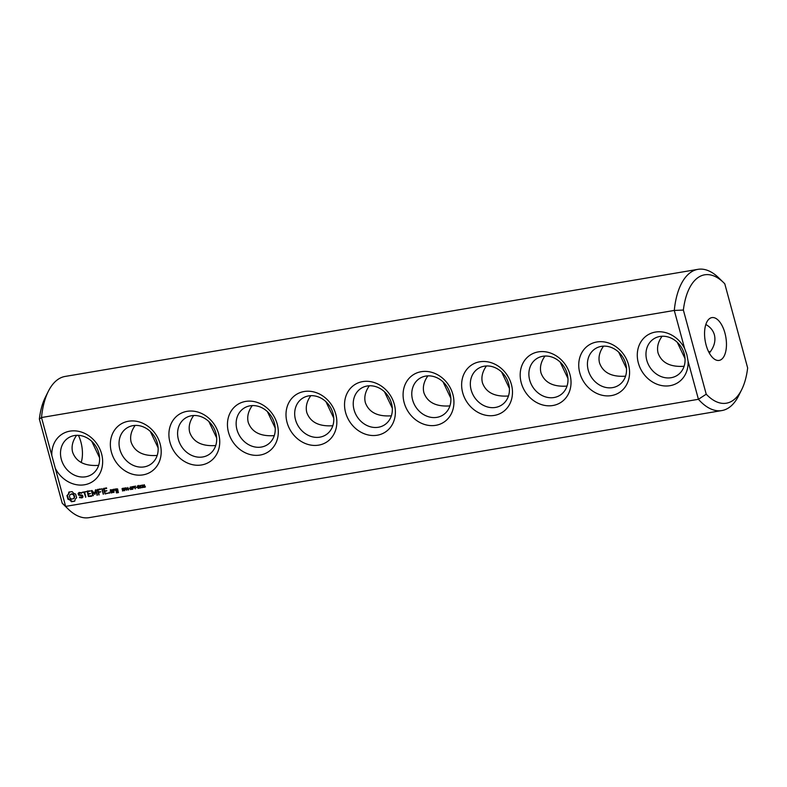 <?xml version="1.0" encoding="UTF-8"?>
<svg xmlns="http://www.w3.org/2000/svg" width="787" height="787" viewBox="0 0 787 787"><rect width="100%" height="100%" fill="white"/><g stroke="black" fill="none" stroke-linecap="round" stroke-linejoin="round"><path stroke-width="1.18" d="M721.836 410.568A71.617 34.608 80.4 0 1 698.423 399.294L65.646 506.385A71.617 34.608 80.4 0 0 68.243 509.12A71.617 34.608 80.4 0 0 89.059 517.659L721.836 410.568A71.617 34.608 80.4 0 0 738.688 395.654L741.688 389.644A65.105 31.46 80.4 0 0 747.65 367.942L724.788 283.812A65.105 31.46 80.4 0 0 723.568 282.572A65.105 31.46 80.4 0 0 683.372 310.068L674.282 310.442L684.621 348.484A28.214 24.21 -122.4 0 0 642.881 339.148A28.214 24.21 -122.4 0 0 654.873 383.289A28.214 24.21 -122.4 0 0 688.094 361.263L686.884 354.701L684.621 348.484M62.212 503.188L65.646 506.385L55.316 468.354A28.214 24.21 -122.4 0 0 87.387 484.084A28.214 24.21 -122.4 0 0 101.582 453.833A28.214 24.21 -122.4 0 0 72.925 430.843A28.214 24.21 -122.4 0 0 51.834 455.565L41.504 417.533L674.282 310.442A71.617 34.608 80.4 0 1 697.941 269.341L65.164 376.432A71.617 34.608 80.4 0 0 48.312 391.346A71.617 34.608 80.4 0 0 41.504 417.533L39.35 419.058L62.212 503.188A65.105 31.46 80.4 0 0 63.432 504.428L68.243 509.12M741.688 389.644A65.105 31.46 80.4 0 1 706.224 394.198L698.423 399.294L688.094 361.263M628.508 364.666A28.214 24.21 -122.4 0 0 585.666 347.628A28.214 24.21 -122.4 0 0 598.287 394.061A28.214 24.21 -122.4 0 0 628.508 364.666M569.965 374.573A28.214 24.21 -122.4 0 0 527.123 357.534A28.214 24.21 -122.4 0 0 539.734 403.977A28.214 24.21 -122.4 0 0 569.965 374.573M511.412 384.479A28.214 24.21 -122.4 0 0 468.57 367.44A28.214 24.21 -122.4 0 0 481.191 413.883A28.214 24.21 -122.4 0 0 511.412 384.479M452.869 394.385A28.214 24.21 -122.4 0 0 410.027 377.347A28.214 24.21 -122.4 0 0 422.639 423.79A28.214 24.21 -122.4 0 0 452.869 394.385M394.317 404.292A28.214 24.21 -122.4 0 0 351.474 387.253A28.214 24.21 -122.4 0 0 364.096 433.696A28.214 24.21 -122.4 0 0 394.317 404.292M145.428 486.907L144.228 487.389L144.07 484.703L145.428 486.907M143.834 485.107L144.355 484.802M142.831 486.209L143.273 487.36L141.965 487.655L143.008 486.769L142.191 486.415L142.555 485.422L141.385 485.284L142.811 485.235L142.565 486.376M142.821 487.34L143.372 486.946M142.231 486.11L142.968 485.687M142.211 485.136L141.483 485.638M141.316 487.606L140.116 488.088L139.958 485.402L141.316 487.606M139.712 485.805L140.234 485.49M138.64 485.923L139.191 487.96L138.66 488.393L137.951 488.166L137.4 486.13L138.64 485.923M139.191 487.96L138.66 488.393L139.132 488.088L138.423 487.861M137.951 486.878L137.873 485.825L137.4 486.13L137.932 485.697M137.027 487.261L136.121 487.743L137.027 487.261M135.679 486.13L134.921 486.573L135.226 488.914L134.607 486.632L133.682 486.464L135.679 486.13M133.593 486.484L132.482 486.986L132.688 487.724L133.79 487.851L132.767 488.029L132.796 489.327L132.088 486.74L133.593 486.484M131.842 488.265L132 489.268L130.435 489.563L131.773 488.776L130.249 488.255L130.081 487.242L131.527 486.966L130.288 487.733L131.842 488.265M131.281 489.327L132.118 488.865M130.445 487.517L130.652 486.927M131.675 486.927L130.367 487.409M129.707 488.501L128.802 488.973L129.707 488.501M127.819 487.458L128.517 490.055L126.382 487.989L126.727 490.35L126.018 487.763L128.094 489.622L127.819 487.458M125.645 488.255L124.769 490.685L124.071 488.097L125.645 488.255M125.536 489.475L124.828 489.662M123.825 489.622L123.982 490.626L122.418 490.921L123.756 490.134L122.231 489.612L122.064 488.599L123.51 488.324L122.27 489.091L123.825 489.622M123.264 490.685L124.1 490.222M122.428 488.875L122.634 488.284M123.657 488.284L122.339 488.766M115.551 488.934L115.778 490.842L117.538 490.862L117.863 492.091L116.328 491.767L116.279 492.682L118.325 492.662L117.597 488.904L115.551 488.934M113.043 489.357L113.889 492.505L113.751 490.881L115.187 489.721L114.066 489.18L113.525 490.035L113.043 489.357M109.226 492.19L109.511 493.242L109.226 492.19M113.013 492.328L112.325 489.799L110.278 489.829L110.77 492.711L113.013 492.328M106.393 487.851L103.353 488.697L105.084 493.99L108.144 493.154L105.202 493.321L104.691 491.432L106.884 490.724L104.514 490.803L104.002 488.914L106.56 488.481L106.393 487.851M101.749 488.638L103.284 494.295L101.749 488.638M100.274 488.894L97.234 489.73L98.975 495.023L98.572 492.465L100.775 491.757L98.405 491.836L97.893 489.947L100.451 489.514L100.274 488.894M94.597 493.479L91.922 490.478L91.42 490.714L92.787 495.731L93.358 495.633L92.305 491.777L94.843 494.413L95.798 491.177L97.224 495.318L96.063 489.927L95.483 489.858L94.597 493.479L95.896 489.809M87.17 491.108L88.341 496.508L91.548 496.282L91.381 495.662L88.833 496.095L88.311 494.197L90.505 493.498L88.144 493.567L87.632 491.688L90.397 490.891L87.17 491.108M82.596 492.534L84.022 492.298L85.675 497.276L84.593 492.2L86.216 491.6L82.232 492.268L84.494 492.003L85.832 496.745M78.07 493.469L78.523 495.112L82.094 495.82L81.681 497.305L79.615 497.04L79.477 497.64L82.015 497.896L82.999 496.941L82.546 495.279L78.975 494.57L78.739 493.715L80.382 492.918L81.454 493.351L81.592 492.76L79.074 492.475L78.07 493.469L78.543 493.164L78.995 494.807L82.566 495.525L82.792 496.381L81.681 497.305M68.843 492.16L68.38 494.216L66.954 495.574L67.948 499.224L69.954 500.001L71.44 501.722L74.745 501.162L75.208 499.115L76.634 497.748L75.641 494.108L73.634 493.321L72.148 491.6L68.843 492.16M335.774 414.198A28.214 24.21 -122.4 0 0 292.931 397.169A28.214 24.21 -122.4 0 0 305.553 443.602A28.214 24.21 -122.4 0 0 335.774 414.198M277.231 424.114A28.214 24.21 -122.4 0 0 234.388 407.076A28.214 24.21 -122.4 0 0 247 453.519A28.214 24.21 -122.4 0 0 277.231 424.114M218.678 434.021A28.214 24.21 -122.4 0 0 175.835 416.982A28.214 24.21 -122.4 0 0 188.457 463.425A28.214 24.21 -122.4 0 0 218.678 434.021M160.135 443.927A28.214 24.21 -122.4 0 0 117.293 426.888A28.214 24.21 -122.4 0 0 129.904 473.331A28.214 24.21 -122.4 0 0 160.135 443.927M55.316 468.354L51.834 455.565M98.788 452.997A21.702 18.622 -122.4 0 0 68.43 437.838A21.702 18.622 -122.4 0 0 64.327 466.14A21.702 18.622 -122.4 0 0 91.676 474.502A21.702 18.622 -122.4 0 0 98.788 452.997M706.224 394.198L683.372 310.068M684.257 353.914A21.702 18.622 -122.4 0 0 653.908 338.754A21.702 18.622 -122.4 0 0 649.796 367.057A21.702 18.622 -122.4 0 0 677.145 375.419A21.702 18.622 -122.4 0 0 684.257 353.914M723.568 282.572L718.757 277.88A71.617 34.608 80.4 0 0 697.941 269.341M625.714 363.82A21.702 18.622 -122.4 0 0 595.356 348.661A21.702 18.622 -122.4 0 0 591.253 376.963A21.702 18.622 -122.4 0 0 618.602 385.325A21.702 18.622 -122.4 0 0 625.714 363.82M567.171 373.727A21.702 18.622 -122.4 0 0 536.813 358.567A21.702 18.622 -122.4 0 0 532.701 386.87A21.702 18.622 -122.4 0 0 560.049 395.231A21.702 18.622 -122.4 0 0 567.171 373.727M508.618 383.643A21.702 18.622 -122.4 0 0 478.27 368.483A21.702 18.622 -122.4 0 0 474.158 396.776A21.702 18.622 -122.4 0 0 501.506 405.138A21.702 18.622 -122.4 0 0 508.618 383.643M450.075 393.549A21.702 18.622 -122.4 0 0 419.717 378.39A21.702 18.622 -122.4 0 0 415.605 406.692A21.702 18.622 -122.4 0 0 442.953 415.054A21.702 18.622 -122.4 0 0 450.075 393.549M391.523 403.456A21.702 18.622 -122.4 0 0 361.174 388.296A21.702 18.622 -122.4 0 0 357.062 416.598A21.702 18.622 -122.4 0 0 384.41 424.96A21.702 18.622 -122.4 0 0 391.523 403.456M145.447 486.966L144.7 487.094M141.778 485.412L142.545 484.999M143.509 487.291L142.437 487.36M141.326 487.665L140.578 487.792M137.873 485.825L138.394 485.392M139.663 487.665L139.132 488.088M134.921 486.573L135.698 486.228M132.767 488.029L133.731 487.645M132.482 486.986L133.613 486.573M131.832 488.147L130.721 487.96M132.216 489.189L130.908 489.268M123.815 489.504L122.703 489.317M124.198 490.547L122.89 490.626M115.886 488.875L116.25 490.547L118.001 490.567L117.863 492.091M116.643 492.937L118.463 492.416M116.279 492.682L117.115 492.642M113.348 489.573L114.046 491.983M113.525 490.035L114.381 489.13M114.42 489.829L115.158 489.75M108.891 492.8L109.393 492.239M109.137 493.134L109.363 492.495M111.134 492.967L112.954 492.446M110.77 492.711L111.606 492.672M110.613 489.77L111.242 492.416M103.884 488.284L105.192 493.439L108.075 493.272M104.002 488.914L106.698 488.245M104.691 491.432L106.816 490.852M102.064 488.875L103.441 493.764M97.775 489.317L99.123 494.492M97.893 489.947L100.588 489.278M98.572 492.465L100.697 491.885M91.912 490.468L93.319 495.476M96.85 495.043L97.381 494.787M95.798 491.177L96.27 490.872L97.322 494.748M92.305 491.777L92.777 491.472L95.099 494.02M87.505 491.049L88.813 496.213L91.695 496.036M87.632 491.688L90.328 491.009M88.311 494.197L90.436 493.616M82.232 492.268L83.068 492.239M84.593 492.2L86.147 491.718M79.271 492.446L78.543 493.164M80.382 492.918L81.7 492.957M79.389 493.085L80.854 492.623M79.831 497.128L82.291 497.63M69.305 491.914L68.853 493.921L67.426 495.279L68.42 498.919L70.427 499.706L71.912 501.427L74.755 501.112M332.98 413.362A21.702 18.622 -122.4 0 0 302.621 398.202A21.702 18.622 -122.4 0 0 298.509 426.505A21.702 18.622 -122.4 0 0 325.857 434.867A21.702 18.622 -122.4 0 0 332.98 413.362M274.427 423.268A21.702 18.622 -122.4 0 0 244.078 408.109A21.702 18.622 -122.4 0 0 239.966 436.411A21.702 18.622 -122.4 0 0 267.314 444.773A21.702 18.622 -122.4 0 0 274.427 423.268M215.884 433.184A21.702 18.622 -122.4 0 0 185.525 418.025A21.702 18.622 -122.4 0 0 181.413 446.318A21.702 18.622 -122.4 0 0 208.762 454.679A21.702 18.622 -122.4 0 0 215.884 433.184M157.331 443.091A21.702 18.622 -122.4 0 0 126.982 427.931A21.702 18.622 -122.4 0 0 122.87 456.234A21.702 18.622 -122.4 0 0 150.219 464.596A21.702 18.622 -122.4 0 0 157.331 443.091M48.312 391.346L45.312 397.356A65.105 31.46 80.4 0 0 39.35 419.058M81.179 462.5A21.702 10.487 80.4 0 0 78.415 435.329M709.904 318.381A21.702 10.487 80.4 0 0 705.585 342.886A21.702 10.487 80.4 0 0 719.131 360.407A21.702 10.487 80.4 0 0 725.85 337.259A21.702 10.487 80.4 0 0 711.891 317.604A21.702 10.487 80.4 0 0 709.904 318.381M708.585 351.671A21.702 18.622 -122.4 0 0 710.395 351.681M98.631 465.363C84.839 466.288 76.162 461.89 72.611 452.181C71.233 446.632 72.561 441.015 76.605 435.319M684.1 366.28C670.308 367.204 661.641 362.807 658.089 353.097C656.702 347.549 658.03 341.932 662.074 336.236M625.557 376.186C611.765 377.111 603.088 372.713 599.537 363.004C598.159 357.455 599.487 351.838 603.531 346.142M567.004 386.092C553.212 387.017 544.545 382.63 540.994 372.91C539.607 367.362 540.935 361.745 544.978 356.049M508.461 395.999C494.669 396.923 485.992 392.536 482.441 382.816C481.064 377.278 482.392 371.651 486.435 365.955M449.908 405.905C436.116 406.84 427.449 402.442 423.898 392.733C422.511 387.184 423.849 381.557 427.882 375.871M391.365 415.821C377.573 416.746 368.896 412.349 365.355 402.639C363.968 397.091 365.296 391.473 369.339 385.778M124.769 488.284L125.231 487.989L124.464 488.333L125.005 489.327L125.389 488.452L124.464 488.333M116.486 489.199L117.588 489.012L117.834 489.937L116.26 490.419L116.486 489.199M111.203 490.094L112.305 489.908L112.826 491.816L111.252 492.298L111.203 490.094M71.578 493.843L74.116 495.023L74.647 496.99L73.791 498.545L71.538 499.145L69.945 498.004L69.413 496.036L70.269 494.492L72.522 493.892M332.812 425.728C319.02 426.652 310.353 422.255 306.802 412.545C305.425 406.997 306.753 401.38 310.786 395.684M274.269 435.634C260.477 436.559 251.81 432.161 248.259 422.452C246.872 416.903 248.2 411.286 252.243 405.59M215.727 445.54C201.934 446.465 193.258 442.078 189.706 432.358C188.329 426.82 189.657 421.193 193.691 415.497M157.174 455.447C143.382 456.371 134.715 451.984 131.163 442.274C129.776 436.726 131.104 431.099 135.148 425.413M91.745 441.32L99.565 457.749M705.821 324.5C710.277 326.979 713.13 330.422 714.389 334.819C715.865 340.909 714.183 346.988 709.313 353.078M677.223 342.237L685.044 358.665M560.128 362.05L567.948 378.488M618.671 352.143L626.501 368.572M501.575 371.956L509.405 388.394M443.032 381.872L450.853 398.301M267.383 411.591L275.214 428.03M150.287 431.414L158.118 447.842M384.479 391.778L392.31 408.207M325.936 401.685L333.757 418.113M208.84 421.498L216.661 437.936M138.905 487.763L138.473 486.189L137.784 486.091L138.109 487.891L139.22 487.556M138.581 488.097L139.23 487.724M138.384 485.746L137.784 486.091M116.014 489.504L117.588 489.012M117.115 489.317L117.361 490.232M110.741 490.39L112.305 489.908M111.843 490.203L112.354 492.111M72.06 494.187L73.407 494.305M72.935 494.6L74.116 495.023M73.644 495.328L74.086 496.272L74.558 495.977M74.086 496.272L74.175 497.295L74.647 496.99M74.175 497.295L73.899 498.181L74.371 497.876M73.899 498.181L73.319 498.84M70.269 494.492L71.105 494.138"/></g></svg>
